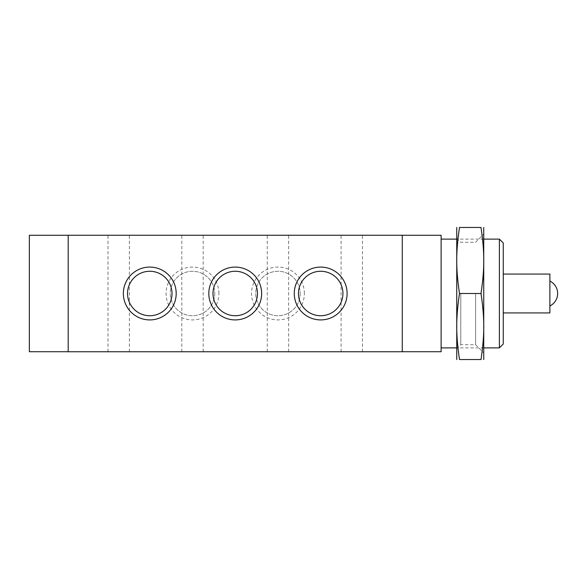 <?xml version="1.0" encoding="UTF-8"?>
<svg xmlns="http://www.w3.org/2000/svg" width="587" height="587" viewBox="0 0 587 587"><rect width="100%" height="100%" fill="white"/><g stroke="black" fill="none" stroke-linecap="round" stroke-linejoin="round"><path stroke-width="0.44" stroke-dasharray="2.94 2.2" d="M549.88 274.078L549.88 312.922M503.264 243.003L503.264 343.997M499.383 239.114L499.383 347.886M441.116 293.5L441.116 347.886L441.116 293.5M402.271 351.73L441.116 351.73L441.116 235.27L402.271 235.27L402.271 351.73L402.271 235.27M68.195 351.73L29.35 351.73L29.35 235.27L68.195 235.27L68.195 351.73L68.195 235.27M277.959 235.233L267.276 235.233L277.959 235.233M277.959 351.767L288.643 351.767L277.959 351.767M192.499 235.233L181.816 235.233L192.499 235.233M192.499 351.767L181.816 351.767L192.499 351.767M118.691 235.233L129.375 235.233L118.691 235.233M118.691 351.767L129.375 351.767L118.691 351.767M351.767 235.233L341.084 235.233L351.767 235.233M351.767 351.767L362.45 351.767L351.767 351.767M304.374 293.5A26.415 26.415 0 0 0 264.752 270.622A26.415 26.415 0 0 0 264.752 316.378A26.415 26.415 0 0 0 304.374 293.5M300.192 293.5A22.233 22.233 0 0 1 266.85 312.754A22.233 22.233 0 0 1 266.85 274.246A22.233 22.233 0 0 1 300.192 293.5A22.233 22.233 0 0 1 266.85 312.754A22.233 22.233 0 0 1 266.85 274.246A22.233 22.233 0 0 1 300.192 293.5M218.914 293.5A26.415 26.415 0 0 0 179.292 270.622A26.415 26.415 0 0 0 179.292 316.378A26.415 26.415 0 0 0 218.914 293.5M214.732 293.5A22.233 22.233 0 0 1 181.39 312.754A22.233 22.233 0 0 1 181.39 274.246A22.233 22.233 0 0 1 214.732 293.5A22.233 22.233 0 0 1 181.39 312.754A22.233 22.233 0 0 1 181.39 274.246A22.233 22.233 0 0 1 214.732 293.5M213 293.5A22.233 22.233 0 0 0 246.349 312.754A22.233 22.233 0 0 0 246.349 274.246A22.233 22.233 0 0 0 213 293.5M127.54 293.5A22.233 22.233 0 0 0 160.889 312.754A22.233 22.233 0 0 0 160.889 274.246A22.233 22.233 0 0 0 127.54 293.5M298.46 293.5A22.233 22.233 0 0 0 331.809 312.754A22.233 22.233 0 0 0 331.809 274.246A22.233 22.233 0 0 0 298.46 293.5M402.271 235.233L402.271 351.767L68.195 351.767L68.195 235.233L402.271 235.233M475.595 293.5L475.595 344.73L475.595 293.5M483.842 293.5L483.842 234.022L483.842 293.5M460.78 293.5L460.78 344.73L460.78 293.5M483.842 359.149L483.842 227.851M456.649 293.5L456.649 348.854L456.649 293.5M459.496 293.5C455.806 268.252 455.806 252.711 459.496 227.463L481.002 227.463C484.693 252.711 484.693 268.252 481.002 293.5C484.693 318.748 484.693 334.289 481.002 359.538L459.496 359.538C455.806 334.289 455.806 318.748 459.496 293.5L481.002 293.5M456.649 227.851L456.649 359.149M483.842 239.114L456.649 239.114M483.842 347.886L456.649 347.886M288.643 351.767L288.643 235.233M267.276 351.767L267.276 235.233M203.183 351.767L203.183 235.233M181.816 351.767L181.816 235.233M129.375 351.767L129.375 235.233M108.015 351.767L108.015 235.233M362.45 351.767L362.45 235.233M341.084 351.767L341.084 235.233M456.649 348.854L460.78 344.73L475.595 344.73L483.842 352.978M456.649 238.146L460.78 242.27L475.595 242.27L483.842 234.022"/><path stroke-width="0.88" d="M503.264 312.922L549.88 312.922L549.88 274.078L503.264 274.078M499.383 239.114L499.383 347.886L503.264 343.997L503.264 243.003L499.383 239.114L483.842 239.114M402.271 351.73L441.116 351.73L441.116 235.27L402.271 235.27M68.195 351.73L29.35 351.73L29.35 235.27L68.195 235.27M208.818 293.5A26.415 26.415 0 0 1 248.44 270.622A26.415 26.415 0 0 1 248.44 316.378A26.415 26.415 0 0 1 208.818 293.5M213 293.5A22.233 22.233 0 0 0 246.349 312.754A22.233 22.233 0 0 0 246.349 274.246A22.233 22.233 0 0 0 213 293.5M123.358 293.5A26.415 26.415 0 0 1 162.981 270.622A26.415 26.415 0 0 1 162.981 316.378A26.415 26.415 0 0 1 123.358 293.5M127.54 293.5A22.233 22.233 0 0 0 160.889 312.754A22.233 22.233 0 0 0 160.889 274.246A22.233 22.233 0 0 0 127.54 293.5M294.278 293.5A26.415 26.415 0 0 1 333.9 270.622A26.415 26.415 0 0 1 333.9 316.378A26.415 26.415 0 0 1 294.278 293.5M298.46 293.5A22.233 22.233 0 0 0 331.809 312.754A22.233 22.233 0 0 0 331.809 274.246A22.233 22.233 0 0 0 298.46 293.5M402.271 351.767L402.271 235.233L68.195 235.233L68.195 351.767L402.271 351.767M483.739 227.463L483.739 359.538M459.496 293.5C455.806 318.748 455.806 334.289 459.496 359.538C455.806 359.538 455.806 359.538 459.496 359.538C455.806 359.538 455.806 359.538 459.496 359.538L481.002 359.538C484.693 334.289 484.693 318.748 481.002 293.5C484.693 268.252 484.693 252.711 481.002 227.463C484.693 227.463 484.693 227.463 481.002 227.463C484.693 227.463 484.693 227.463 481.002 227.463L459.496 227.463C455.806 252.711 455.806 268.252 459.496 293.5L481.002 293.5M459.496 227.463C455.806 227.463 455.806 227.463 459.496 227.463C455.806 227.463 455.806 227.463 459.496 227.463M456.752 227.463L456.752 359.538M481.002 359.538C484.693 359.538 484.693 359.538 481.002 359.538C484.693 359.538 484.693 359.538 481.002 359.538M549.88 305.952A13.868 13.868 0 0 0 549.88 281.048M456.649 239.114L441.116 239.114M499.383 347.886L483.842 347.886M456.649 347.886L441.116 347.886"/></g></svg>
